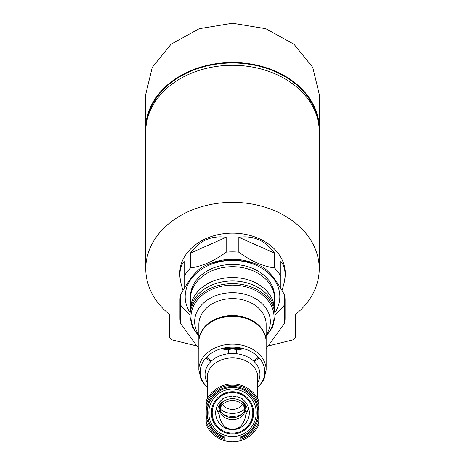 <?xml version="1.0" encoding="UTF-8"?>
<svg xmlns="http://www.w3.org/2000/svg" width="465" height="465" viewBox="0 0 465 465"><rect width="100%" height="100%" fill="white"/><g stroke="black" fill="none" stroke-linecap="round" stroke-linejoin="round"><path stroke-width="0.7" d="M219.044 412.095L219.044 408.107A13.456 10.306 180 0 1 221.253 402.452A17.565 13.456 90 0 0 219.044 412.095A17.565 13.456 90 0 0 232.483 429.66L232.483 429.66A16.821 16.821 0 0 0 232.5 429.66L224.328 427.544A13.456 10.306 180 0 0 232.5 429.66A16.821 16.821 0 0 0 232.517 429.66L232.5 429.66A17.565 13.456 90 0 0 232.517 429.66L232.517 429.66A17.565 13.456 90 0 0 245.956 412.095A17.565 13.456 90 0 0 243.747 402.452A13.456 10.306 180 0 1 245.956 408.107L245.956 412.095M219.143 414.228A23.331 17.873 -90 0 1 216.26 408.462A16.821 16.821 0 0 1 217.533 405.16L216.26 408.462A16.821 16.821 0 0 0 232.483 429.66A17.565 13.456 90 0 0 232.5 429.66A13.456 10.306 180 0 0 240.672 427.544L232.517 429.66A16.821 16.821 0 0 0 248.74 408.462L247.467 405.16A16.821 16.821 0 0 1 248.74 408.462A23.331 17.873 -90 0 1 245.857 414.228M224.089 436.821A25.412 25.412 0 0 1 229.85 387.566C223.188 388.38 217.73 391.28 213.464 396.267L217.033 392.908A25.232 25.232 0 0 0 224.089 436.629A25.232 25.232 0 0 1 213.011 396.814C209.25 401.498 207.338 406.834 207.268 412.839A25.232 25.232 0 0 0 224.089 436.629L224.089 439.227A27.697 27.697 0 0 1 206.216 421.575L206.216 400.795A28.911 28.911 0 0 1 258.784 400.795L258.784 424.882A28.911 28.911 0 0 1 224.089 440.5L224.089 439.227L224.089 440.5A28.911 28.911 0 0 1 206.216 424.882L206.216 421.575L206.216 424.882A28.911 28.911 0 0 0 224.089 440.5M240.911 440.5A28.911 28.911 0 0 0 258.784 424.882L258.784 421.575A27.697 27.697 0 0 1 240.911 439.227L240.911 436.629A25.232 25.232 0 0 0 257.732 412.839C257.662 406.834 255.75 401.498 251.989 396.814A25.232 25.232 0 0 1 240.911 436.629A25.238 25.238 0 0 0 251.536 396.267C247.275 391.286 241.812 388.385 235.151 387.566A25.412 25.412 0 0 1 240.911 436.821M217.033 392.908L217.254 392.623A25.232 19.327 0 0 1 217.248 392.617M210.732 361.671A33.643 25.773 0 0 1 205.931 357.829M198.857 342.019A33.643 25.773 0 0 1 232.5 316.252A33.643 25.773 0 0 1 266.143 342.019L266.143 369.937A33.643 25.773 0 0 0 232.5 344.17A33.643 25.773 0 0 0 198.857 369.937L198.857 342.019M259.069 357.829A33.643 25.773 0 0 1 254.268 361.671M236.702 353.702L236.702 349.401A10.515 8.056 180 0 1 228.298 349.401L228.298 353.702M247.746 392.623L251.536 396.267M229.85 387.566L235.151 387.566M206.216 400.795L206.216 404.102A27.697 27.697 0 0 1 258.784 404.102L258.784 400.795M247.967 392.908A25.232 25.232 0 0 1 251.989 396.814M256.232 412.839A23.732 23.732 0 0 0 220.631 392.286A23.732 23.732 0 0 0 220.631 433.392A23.732 23.732 0 0 0 256.232 412.839M211.389 361.043A32.591 24.965 0 0 1 206.57 357.149M258.43 357.149A32.591 24.965 0 0 1 253.611 361.043M198.857 348.692L180.321 323.146A52.562 40.269 0 0 1 179.938 318.287A52.562 40.269 0 0 1 180.321 313.433L180.321 295.188A52.562 40.269 0 0 0 179.938 300.041L179.938 318.287M284.679 323.146L284.679 313.433A52.562 40.269 0 0 1 285.062 318.287A52.562 40.269 0 0 1 284.679 323.146L266.143 348.692M284.679 313.433L284.679 295.188A52.562 40.269 0 0 1 285.062 300.041L285.062 318.287M180.321 295.188C187.256 282.435 194.12 273.321 200.921 267.857A52.562 40.269 0 0 1 211.901 262.998C225.757 259.447 239.492 259.447 253.1 262.998A52.562 40.269 0 0 1 264.079 267.857C270.961 273.432 277.826 282.54 284.679 295.188M180.321 323.146L180.321 313.433M189.947 312.497A47.308 36.241 0 0 1 232.5 260.423A47.308 36.241 0 0 1 275.053 312.497M180.321 304.9L189.923 314.95M275.048 314.991L284.679 304.9M190.476 297.786A42.053 32.213 0 0 1 232.5 264.451A42.053 32.213 0 0 1 274.524 297.786M198.857 336.416L192.225 326.93L189.923 316.264L189.923 313.561A42.577 32.614 0 0 1 232.5 280.941A42.577 32.614 0 0 1 275.077 313.561L275.077 316.264L272.775 326.93L266.143 336.416M253.617 412.839A21.117 21.117 0 0 0 232.5 391.722A21.117 21.117 0 0 0 211.383 412.839A21.117 21.117 0 0 0 232.5 433.955A21.117 21.117 0 0 0 253.617 412.839M232.5 433.136A20.297 20.297 0 0 0 250.077 402.69A20.297 20.297 0 0 0 214.923 402.69A20.297 20.297 0 0 0 232.5 433.136M232.465 396.017A16.821 16.821 0 0 1 235.313 396.256M237.505 396.779A16.821 16.821 0 0 1 239.155 397.395M242.184 399.086A16.821 16.821 0 0 1 242.986 399.691C243.178 398.633 239.667 397.412 232.465 396.017C225.304 397.424 221.817 398.65 222.014 399.691A16.821 16.821 0 0 1 222.811 399.092M225.816 397.406A16.821 16.821 0 0 1 227.449 396.796M229.629 396.267A16.821 16.821 0 0 1 232.424 396.017M222.41 402.58A13.723 10.515 -90 0 1 222.014 399.691A16.821 16.821 0 0 0 217.574 405.085L217.533 405.16A15.769 12.078 0 0 0 219.056 407.666M245.944 407.666A15.769 12.078 0 0 0 247.467 405.16L247.427 405.085A16.821 16.821 0 0 0 242.986 399.691A13.723 10.515 -90 0 1 242.591 402.58M243.003 405.085L241.817 405.085A10.515 8.056 0 0 1 232.5 409.403A10.515 8.056 0 0 1 223.183 405.085A13.723 10.515 -90 0 1 222.851 404.166M223.183 405.085L221.997 405.085M220.741 405.085L220.16 405.085M219.637 405.085L217.574 405.085M247.427 405.085L245.363 405.085M244.84 405.085L244.259 405.085M242.149 404.166A13.723 10.515 -90 0 1 241.817 405.085M219.184 409.584A13.456 10.306 180 0 0 220.695 413.06M244.305 413.06A13.456 10.306 180 0 0 245.816 409.584M220.166 409.124A12.404 9.503 180 0 0 232.5 417.611A12.404 9.503 180 0 0 244.834 409.124M244.904 410.136L244.904 408.107A12.404 9.503 180 0 0 232.5 398.61A12.404 9.503 180 0 0 220.096 408.107L220.096 410.136A12.404 9.503 0 0 1 232.5 400.632A12.404 9.503 0 0 1 244.904 410.136A12.404 9.503 0 0 1 232.5 419.639A12.404 9.503 0 0 1 220.096 410.136M248.734 408.433A17.873 13.688 0 0 1 245.956 411.711M241.812 414.391A17.873 13.688 0 0 1 223.188 414.391M219.044 411.711A17.873 13.688 0 0 1 216.266 408.433M245.601 408.078A15.769 12.078 0 0 1 244.904 408.811M244.799 408.909A15.769 12.078 0 0 1 220.201 408.909M220.096 408.811A15.769 12.078 0 0 1 219.399 408.078M147.016 120.511A86.205 66.036 0 0 1 232.5 62.99A86.205 66.036 0 0 1 317.984 120.511M238.841 237.313L274.519 253.094C265.41 240.556 253.518 235.296 238.841 237.313L238.841 252.181A52.562 40.269 180 0 0 226.164 252.181C214.289 260.987 202.397 266.247 190.481 267.962A52.562 40.269 180 0 0 184.14 276.373L184.14 288.509M274.519 253.094L274.519 267.962C262.649 266.265 250.757 261.005 238.841 252.181M285.062 269.851L285.062 274.582C285.045 269.119 283.638 264.759 280.86 261.504L280.86 276.373A52.562 40.269 180 0 0 274.519 267.962M281.924 290.305C284.005 284.539 285.051 279.296 285.062 274.582M184.14 276.373L184.14 261.504C181.362 264.759 179.955 269.119 179.938 274.582C179.949 279.296 180.995 284.539 183.076 290.305M190.481 253.094L226.164 237.313C211.482 235.296 199.59 240.556 190.481 253.094L190.481 267.962M226.164 237.313L226.164 252.181M275.181 279.895A47.308 36.241 180 0 0 269.299 272.757M255.029 263.667A47.308 36.241 180 0 0 209.971 263.667M195.701 272.757A47.308 36.241 180 0 0 189.825 279.889M274.553 308.452L274.553 298.908A42.053 32.213 180 0 0 232.5 266.695A42.053 32.213 180 0 0 190.447 298.908L190.447 308.452M274.507 308.237A42.053 32.213 180 0 0 232.5 277.506A42.053 32.213 180 0 0 190.493 308.237M280.86 288.509L280.86 276.373M169.423 314.387L169.423 337.34L169.423 314.387A86.728 66.437 0 0 1 145.772 268.782L145.772 131.729A86.728 66.437 0 0 1 232.5 65.292A86.728 66.437 0 0 1 319.228 131.729L319.228 268.782A86.728 66.437 0 0 1 295.577 314.387L295.577 337.34L295.577 314.387M145.772 268.782A86.728 66.437 0 0 1 232.5 202.345A86.728 66.437 0 0 1 319.228 268.782M269.136 345.751L292.712 339.932L295.577 337.34M169.423 337.34L172.288 339.932L195.864 345.751M180.286 279.459A52.772 40.426 0 0 1 179.728 273.571A52.772 40.426 0 0 1 232.5 233.145A52.772 40.426 0 0 1 285.272 273.571A52.772 40.426 0 0 1 284.714 279.459M179.938 273.455A52.772 40.426 0 0 1 179.781 271.711M285.219 271.711A52.772 40.426 0 0 1 285.062 273.455M319.228 132.298A86.833 66.518 180 0 0 319.333 129.026L319.333 94.691L312.753 67.396L293.985 44.227L265.811 28.714L232.535 23.25L199.212 28.708L171.027 44.221L152.241 67.408L145.661 94.691L145.667 129.026A86.833 66.518 180 0 0 145.772 132.298M319.333 129.026A86.833 66.518 180 0 0 232.5 62.508A86.833 66.518 180 0 0 145.667 129.026M224.089 437.844A26.383 26.383 0 0 1 206.216 415.129M207.268 386.985A33.643 25.773 0 0 1 204.304 383.991M260.696 383.991A33.643 25.773 0 0 1 257.732 386.985M224.089 436.635A25.238 25.238 0 0 1 213.464 396.267M207.268 398.726L207.268 377.22A25.232 19.327 0 0 1 232.5 357.893A25.232 19.327 0 0 1 257.732 377.22L257.732 398.726M207.268 382.73A27.441 21.018 0 0 1 232.5 353.452A27.441 21.018 0 0 1 257.732 382.73M207.268 387.368A32.306 24.75 0 0 1 210.517 353.778A32.306 24.75 0 0 1 254.489 353.778A32.306 24.75 0 0 1 257.732 387.368M258.784 415.129A26.383 26.383 0 0 1 240.911 437.844M206.216 410.549A26.383 26.383 0 0 1 232.5 386.456A26.383 26.383 0 0 1 258.784 410.549M198.863 341.688L198.857 341.345A33.643 25.773 0 0 1 232.5 315.578A33.643 25.773 0 0 1 266.143 341.345L266.137 341.688M198.857 341.345L198.857 324.372A33.643 25.773 0 0 1 232.5 298.6A33.643 25.773 0 0 1 266.143 324.372L266.143 341.345M243.654 348.686A33.643 25.773 0 0 1 236.702 349.942M228.298 349.942A33.643 25.773 0 0 1 221.346 348.686M198.857 334.951A37.845 28.993 0 0 1 232.5 292.677A37.845 28.993 0 0 1 266.143 334.951M189.923 316.264A42.577 32.614 0 0 1 232.5 283.644A42.577 32.614 0 0 1 275.077 316.264M198.857 335.585A41.525 31.812 0 0 1 195.521 302.471A41.525 31.812 0 0 1 232.5 285.126A41.525 31.812 0 0 1 269.479 302.471A41.525 31.812 0 0 1 266.143 335.585M241.108 348.058A41.525 31.812 0 0 1 223.892 348.058M257.732 387.676L263.94 379.498L266.143 369.937M198.857 369.937L201.06 379.498L207.268 387.676M241.736 348.198L223.264 348.198M236.586 348.971L228.414 348.971M179.938 269.967L179.938 274.582"/></g></svg>

